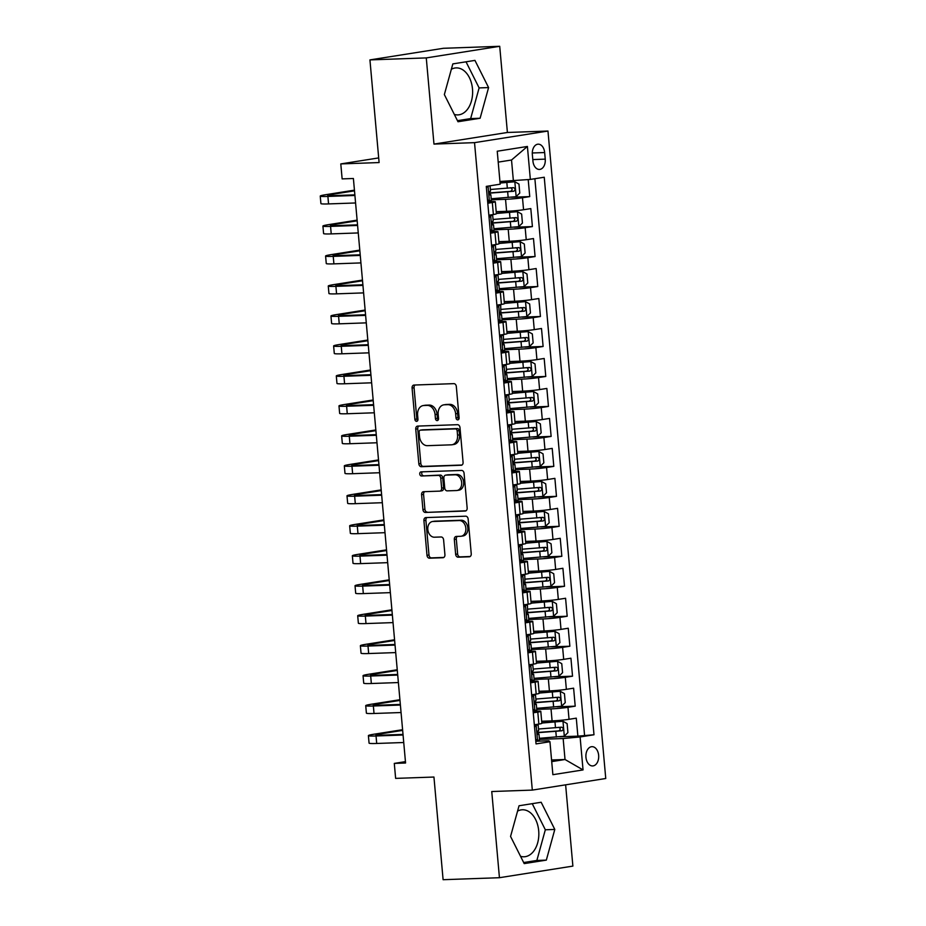 <?xml version="1.0" encoding="UTF-8"?>
<svg xmlns="http://www.w3.org/2000/svg" width="926" height="926" viewBox="0 0 926 926"><rect width="100%" height="100%" fill="white"/><g stroke="black" fill="none" stroke-linecap="round" stroke-linejoin="round"><path stroke-width="1.39" d="M457.745 419.883A2.072 1.539 -99 0 0 459.111 417.765L456.321 386.501A2.963 2.211 -99 0 0 453.844 383.642L414.026 385.042A2.963 2.211 -99 0 0 413.829 385.066A2.963 2.211 -99 0 0 412.082 388.063L414.871 419.328A2.072 1.539 -99 0 0 417.962 419.223L417.603 415.172A9.468 7.061 -99 0 1 423.205 405.565A9.468 7.061 -99 0 1 423.842 405.507L427.164 405.391A9.468 7.061 -99 0 1 435.081 414.559L435.44 418.598A2.072 1.539 -99 0 0 438.53 418.494L438.172 414.443A9.468 7.061 -99 0 1 443.774 404.847A9.468 7.061 -99 0 1 444.411 404.778L447.733 404.662A9.468 7.061 -99 0 1 455.65 413.829L456.009 417.881A2.072 1.539 -99 0 0 457.745 419.883M520.539 856.307A23.52 15.615 88 0 0 524.047 856.782A23.52 15.615 88 0 0 538.7 830.83A23.52 15.615 88 0 0 522.391 809.775A23.52 15.615 88 0 0 517.565 811.118M598.647 755.303A9.642 6.401 88 0 0 591.957 746.669A9.642 6.401 88 0 0 585.95 757.306A9.642 6.401 88 0 0 592.64 765.941A9.642 6.401 88 0 0 598.647 755.303M451.356 69.253A23.52 15.615 -92 0 1 456.182 67.899A23.52 15.615 -92 0 1 472.491 88.954A23.52 15.615 -92 0 1 457.838 114.905A23.52 15.615 -92 0 1 454.33 114.43M455.65 554.315A2.963 2.211 -99 0 0 458.127 557.186L469.297 556.792A2.963 2.211 -99 0 0 469.494 556.769A2.963 2.211 -99 0 0 471.241 553.771L468.151 519.058A2.963 2.211 -99 0 0 465.674 516.187L425.856 517.588A2.963 2.211 -99 0 0 425.659 517.611A2.963 2.211 -99 0 0 423.911 520.609L427.002 555.334A2.963 2.211 -99 0 0 429.479 558.193L442.975 557.718A2.963 2.211 -99 0 0 443.172 557.695A2.963 2.211 -99 0 0 444.92 554.697L443.6 539.846A2.963 2.211 -99 0 0 441.123 536.976L434.433 537.207A7.917 5.903 -99 0 1 427.847 529.904A7.917 5.903 -99 0 1 432.488 521.523A7.917 5.903 -99 0 1 433.021 521.477L459.238 520.551A7.917 5.903 -99 0 1 465.813 527.855A7.917 5.903 -99 0 1 461.171 536.235A7.917 5.903 -99 0 1 460.639 536.293L456.275 536.443A2.963 2.211 -99 0 0 456.078 536.467A2.963 2.211 -99 0 0 454.319 539.464L455.65 554.315L457.629 554.003A2.963 2.211 -99 0 0 460.106 556.873L470.153 556.514M426.273 57.91L433.97 144.086L507.402 132.476L499.716 46.3L426.273 57.91L369.937 59.901L379.104 162.559L340.791 163.914L342.134 178.892L353.396 178.498L405.565 763.001L394.291 763.406L395.634 778.384L433.947 777.041L443.103 879.7L499.438 877.709L572.881 866.099L565.624 784.843M433.97 144.086L474.529 142.65L532.311 790.098L491.752 791.533L499.438 877.709M461.125 465.292A2.963 2.211 -99 0 0 461.333 465.269A2.963 2.211 -99 0 0 463.081 462.271L459.979 427.546A2.963 2.211 -99 0 0 457.502 424.687L417.684 426.087A2.963 2.211 -99 0 0 417.487 426.11A2.963 2.211 -99 0 0 415.739 429.108L418.841 463.833A2.963 2.211 -99 0 0 421.318 466.692L461.518 465.222M464.065 473.302L467.155 508.015A2.963 2.211 -99 0 1 465.408 511.025A2.963 2.211 -99 0 1 465.211 511.036L425.393 512.448A2.963 2.211 -99 0 1 422.927 509.578L421.596 494.727A2.963 2.211 -99 0 1 423.344 491.718A2.963 2.211 -99 0 1 423.541 491.706L439.688 491.127A2.963 2.211 -99 0 0 439.896 491.116A2.963 2.211 -99 0 0 441.644 488.106L440.764 478.256A2.963 2.211 -99 0 0 438.287 475.397L421.48 475.987A2.072 1.539 -99 0 1 421.11 471.866L461.588 470.431A2.963 2.211 -99 0 1 464.065 473.302M369.937 59.901L443.38 48.291L499.716 46.3M559.663 736.783L577.882 736.147L576.285 718.159L569.039 719.305L567.962 707.314A12.061 0.729 174.9 0 1 551.016 708.888L536.779 709.385M556.989 706.816L575.208 706.168L573.611 688.18L566.365 689.326L565.288 677.334A12.061 0.729 174.9 0 1 548.342 678.908L534.105 679.418M554.315 676.837L572.534 676.188L570.925 658.212L563.691 659.358L562.614 647.367A12.061 0.729 174.9 0 1 545.657 648.941L531.42 649.439M551.641 646.857L569.86 646.221L568.251 628.233L561.006 629.379L559.941 617.387A12.061 0.729 174.9 0 1 542.983 618.962L528.746 619.459M548.968 616.89L567.187 616.241L565.578 598.265L558.332 599.4L557.267 587.42A12.061 0.729 174.9 0 1 540.309 588.982L526.072 589.492M546.282 586.91L564.513 586.274L562.904 568.286L555.658 569.432L554.593 557.44A12.061 0.729 174.9 0 1 537.636 559.015L523.398 559.512M543.608 556.943L561.839 556.294L560.23 538.307L552.984 539.453L551.919 527.461A12.061 0.729 174.9 0 1 534.962 529.035L520.725 529.545M540.934 526.963L559.165 526.315L557.556 508.339L550.31 509.485L549.234 497.493A12.061 0.729 174.9 0 1 532.288 499.068L518.051 499.565M538.261 496.984L556.48 496.348L554.882 478.36L547.636 479.506L546.56 467.514A12.061 0.729 174.9 0 1 529.614 469.088L515.377 469.598M535.587 467.017L553.806 466.368L552.209 448.392L544.963 449.527L543.886 437.547A12.061 0.729 174.9 0 1 526.94 439.121L512.703 439.618M532.913 437.037L551.132 436.401L549.523 418.413L542.289 419.559L541.212 407.567A12.061 0.729 174.9 0 1 524.255 409.142L510.029 409.639M530.239 407.07L548.458 406.421L546.849 388.434L539.603 389.58L538.538 377.588A12.061 0.729 174.9 0 1 521.581 379.162L507.344 379.672M527.565 377.09L545.784 376.454L544.175 358.466L536.93 359.612L535.865 347.62A12.061 0.729 174.9 0 1 518.907 349.195L504.67 349.692M524.88 347.111L543.111 346.474L541.502 328.487L534.256 329.633L533.191 317.641A12.061 0.729 174.9 0 1 516.233 319.215L501.996 319.725M522.206 317.143L540.437 316.495L538.828 298.519L531.582 299.654L530.517 287.673A12.061 0.729 174.9 0 1 513.56 289.248L499.322 289.745M519.532 287.164L537.763 286.528L536.154 268.54L528.908 269.686L527.843 257.694A12.061 0.729 174.9 0 1 510.886 259.268L496.649 259.766M516.858 257.196L535.078 256.548L533.48 238.561L526.234 239.707L525.158 227.715A12.061 0.729 174.9 0 1 508.212 229.289L493.975 229.798M514.185 227.217L532.404 226.581L530.806 208.593L523.56 209.739A12.061 0.729 174.9 0 1 506.603 211.313L496.197 211.672M569.039 719.305A12.061 0.729 -5.1 0 1 552.081 720.879L541.675 721.238M566.365 689.326A12.061 0.729 -5.1 0 1 549.407 690.9L539.001 691.271M563.691 659.358A12.061 0.729 -5.1 0 1 546.734 660.933L536.328 661.291M561.006 629.379A12.061 0.729 -5.1 0 1 544.06 630.953L533.654 631.324M558.332 599.4A12.061 0.729 -5.1 0 1 541.386 600.974L530.98 601.344M555.658 569.432A12.061 0.729 -5.1 0 1 538.712 571.006L528.306 571.365M552.984 539.453A12.061 0.729 -5.1 0 1 536.027 541.027L525.632 541.397M550.31 509.485A12.061 0.729 -5.1 0 1 533.353 511.059L522.947 511.418M547.636 479.506A12.061 0.729 -5.1 0 1 530.679 481.08L520.273 481.451M544.963 449.527A12.061 0.729 -5.1 0 1 528.005 451.101L517.599 451.471M542.289 419.559A12.061 0.729 -5.1 0 1 525.331 421.133L514.925 421.492M539.603 389.58A12.061 0.729 -5.1 0 1 522.658 391.154L512.252 391.524M536.93 359.612A12.061 0.729 -5.1 0 1 519.984 361.186L509.578 361.545M534.256 329.633A12.061 0.729 -5.1 0 1 517.31 331.207L506.904 331.577M531.582 299.654A12.061 0.729 -5.1 0 1 514.625 301.228L504.23 301.598M528.908 269.686A12.061 0.729 -5.1 0 1 511.951 271.26L501.556 271.619M526.234 239.707A12.061 0.729 -5.1 0 1 509.277 241.281L498.871 241.651M532.346 154.492L532.936 161.078A9.341 6.204 88 0 0 539.418 169.446A9.341 6.204 88 0 0 545.24 159.133L544.65 152.547A9.341 6.204 88 0 0 538.168 144.178A9.341 6.204 88 0 0 532.346 154.492M474.529 142.65L547.972 131.041L605.754 778.5L532.311 790.098M577.882 736.147L593.994 734.758L544.245 177.236L530.343 179.424L499.936 181.473M593.994 734.758L580.104 736.957L583.044 769.923L552.88 774.692L549.94 741.726L536.038 743.914L486.289 186.392L500.179 184.193L497.239 151.227L527.403 146.458L530.343 179.424M533.133 711.272L536.721 711.145A12.061 0.729 174.9 0 1 540.796 711.33A12.061 0.729 174.9 0 1 537.798 712.082L533.26 712.8M530.448 681.293L534.047 681.166A12.061 0.729 174.9 0 1 538.122 681.351A12.061 0.729 174.9 0 1 535.124 682.103L530.586 682.821M527.774 651.325L531.374 651.198A12.061 0.729 174.9 0 1 535.448 651.383A12.061 0.729 174.9 0 1 532.45 652.135L527.913 652.853M525.1 621.346L528.7 621.219A12.061 0.729 174.9 0 1 532.763 621.404A12.061 0.729 174.9 0 1 529.765 622.156L525.239 622.874M522.426 591.378L526.026 591.251A12.061 0.729 174.9 0 1 530.089 591.425A12.061 0.729 174.9 0 1 527.091 592.189L522.565 592.895M519.752 561.399L523.34 561.272A12.061 0.729 174.9 0 1 527.415 561.457A12.061 0.729 174.9 0 1 524.417 562.209L519.891 562.927M517.078 531.42L520.667 531.293A12.061 0.729 174.9 0 1 524.741 531.478A12.061 0.729 174.9 0 1 521.743 532.23L517.217 532.948M514.405 501.452L517.993 501.325A12.061 0.729 174.9 0 1 522.067 501.51A12.061 0.729 174.9 0 1 519.069 502.262L514.532 502.98M511.731 471.473L515.319 471.346A12.061 0.729 174.9 0 1 519.393 471.531A12.061 0.729 174.9 0 1 516.395 472.283L511.858 473.001M509.045 441.505L512.645 441.378A12.061 0.729 174.9 0 1 516.72 441.552A12.061 0.729 174.9 0 1 513.722 442.315L509.184 443.022M506.372 411.526L509.971 411.399A12.061 0.729 174.9 0 1 514.046 411.584A12.061 0.729 174.9 0 1 511.048 412.336L506.51 413.054M503.698 381.547L507.298 381.419A12.061 0.729 174.9 0 1 511.372 381.605A12.061 0.729 174.9 0 1 508.374 382.357L503.837 383.075M501.024 351.579L504.624 351.452A12.061 0.729 174.9 0 1 508.687 351.637A12.061 0.729 174.9 0 1 505.689 352.389L501.163 353.107M498.35 321.6L501.938 321.472A12.061 0.729 174.9 0 1 506.013 321.658A12.061 0.729 174.9 0 1 503.015 322.41L498.489 323.128M495.676 291.632L499.264 291.505A12.061 0.729 174.9 0 1 503.339 291.678A12.061 0.729 174.9 0 1 500.341 292.442L495.815 293.148M493.002 261.653L496.591 261.526A12.061 0.729 174.9 0 1 500.665 261.711A12.061 0.729 174.9 0 1 497.667 262.463L493.141 263.181M490.329 231.674L493.917 231.546A12.061 0.729 174.9 0 1 497.991 231.731A12.061 0.729 174.9 0 1 494.993 232.484L490.456 233.202M511.511 197.238L529.73 196.601L522.484 197.747A12.061 0.729 174.9 0 1 505.538 199.321L491.301 199.819M487.655 201.706L491.243 201.579A12.061 0.729 174.9 0 1 495.317 201.764A12.061 0.729 174.9 0 1 492.319 202.516L487.782 203.234M495.317 201.764L496.382 213.756A12.061 0.729 174.9 0 1 493.384 214.508L488.859 215.226M534.337 724.792L538.863 724.074A12.061 0.729 -5.1 0 0 541.86 723.322L540.796 711.33M531.663 694.813L536.189 694.095A12.061 0.729 -5.1 0 0 539.187 693.342L538.122 681.351M528.989 664.833L533.515 664.127A12.061 0.729 -5.1 0 0 536.513 663.363L535.448 651.383M526.304 634.866L530.841 634.148A12.061 0.729 -5.1 0 0 533.839 633.396L532.763 621.404M523.63 604.886L528.167 604.169A12.061 0.729 -5.1 0 0 531.165 603.416L530.089 591.425M520.956 574.919L525.493 574.201A12.061 0.729 -5.1 0 0 528.491 573.449L527.415 561.457M518.282 544.939L522.82 544.222A12.061 0.729 -5.1 0 0 525.818 543.469L524.741 531.478M515.608 514.96L520.134 514.254A12.061 0.729 -5.1 0 0 523.132 513.49L522.067 501.51M512.935 484.993L517.46 484.275A12.061 0.729 -5.1 0 0 520.458 483.522L519.393 471.531M510.261 455.013L514.787 454.296A12.061 0.729 -5.1 0 0 517.784 453.543L516.72 441.552M507.587 425.046L512.113 424.328A12.061 0.729 -5.1 0 0 515.111 423.576L514.046 411.584M504.901 395.066L509.439 394.349A12.061 0.729 -5.1 0 0 512.437 393.596L511.372 381.605M502.228 365.099L506.765 364.381A12.061 0.729 -5.1 0 0 509.763 363.617L508.687 351.637M499.554 335.119L504.091 334.402A12.061 0.729 -5.1 0 0 507.089 333.649L506.013 321.658M496.88 305.14L501.417 304.423A12.061 0.729 -5.1 0 0 504.415 303.67L503.339 291.678M494.206 275.172L498.744 274.455A12.061 0.729 -5.1 0 0 501.742 273.702L500.665 261.711M491.532 245.193L496.058 244.476A12.061 0.729 -5.1 0 0 499.056 243.723L497.991 231.731M532.404 226.581L525.158 227.715M535.078 256.548L527.843 257.694M537.763 286.528L530.517 287.673M540.437 316.495L533.191 317.641M543.111 346.474L535.865 347.62M545.784 376.454L538.538 377.588M548.458 406.421L541.212 407.567M551.132 436.401L543.886 437.547M553.806 466.368L546.56 467.514M556.48 496.348L549.234 497.493M559.165 526.315L551.919 527.461M561.839 556.294L554.593 557.44M564.513 586.274L557.267 587.42M567.187 616.241L559.941 617.387M569.86 646.221L562.614 647.367M572.534 676.188L565.288 677.334M575.208 706.168L567.962 707.314M584.538 735.094L534.881 178.706M529.73 196.601L528.214 179.621M551.56 759.98L565.022 759.505L563.147 738.531L539.453 739.365M513.398 180.998L511.522 160.013L498.211 162.119M507.402 132.476L547.972 131.041M405.438 761.635L394.291 763.406M378.688 157.918L340.791 163.914M551.711 761.612L565.022 759.505L583.044 769.923M535.807 741.251L548.863 740.788L549.94 741.726M563.147 738.531L580.104 736.957M511.522 160.013L527.403 146.458M444.353 94.568L458 121.746L480.108 118.25L488.592 87.576L474.945 60.398L452.837 63.894L444.353 94.568M546.328 860.115L554.801 829.441L541.166 802.263L519.046 805.759L510.562 836.433L524.209 863.611L546.328 860.115L536.86 860.451L545.333 829.777L532.242 803.675M457.456 120.669L470.651 118.586L479.124 87.912L466.021 61.81M479.124 87.912L488.592 87.576M470.651 118.586L480.108 118.25M523.665 862.534L536.86 860.451M545.333 829.777L554.801 829.441M458.798 419.223A2.072 1.539 -99 0 1 458 417.568L457.629 413.517A9.468 7.061 -99 0 0 449.712 404.349L447.733 404.662M443.774 404.847L445.753 404.535A9.468 7.061 -99 0 1 446.401 404.465L449.712 404.349M423.205 405.565L425.184 405.252A9.468 7.061 -99 0 1 425.821 405.194L429.143 405.079A9.468 7.061 -99 0 1 437.06 414.246L437.419 418.286A2.072 1.539 -99 0 0 438.23 419.941M415.149 385.008A2.963 2.211 -99 0 0 414.061 387.751L416.85 419.015A2.072 1.539 -99 0 0 417.649 420.67M418.818 426.053A2.963 2.211 -99 0 0 417.73 428.796L420.821 463.521A2.963 2.211 -99 0 0 423.298 466.38L461.981 465.014M457.166 430.891A2.072 1.539 -99 0 0 455.442 428.888L420.485 430.127A2.072 1.539 -99 0 0 419.131 432.234L419.501 436.505A9.468 7.061 -99 0 0 427.43 445.672L451.309 444.827A9.468 7.061 -99 0 0 451.957 444.769A9.468 7.061 -99 0 0 457.548 435.162L457.166 430.891L459.157 430.578A2.072 1.539 -99 0 0 457.421 428.576L455.442 428.888M422.198 429.849A2.072 1.539 -99 0 1 422.476 429.814L457.421 428.576M451.957 444.769L453.937 444.457A9.468 7.061 -99 0 0 459.539 434.85L457.548 435.162M459.157 430.578L459.539 434.85M466.067 510.77L425.393 512.448M424.675 491.66A2.963 2.211 -99 0 0 423.576 494.403L424.907 509.265A2.963 2.211 -99 0 0 427.384 512.136M440.081 491.069L441.679 490.815A2.963 2.211 -99 0 0 441.876 490.803A2.963 2.211 -99 0 0 443.623 487.794L442.744 477.943A2.963 2.211 -99 0 0 440.267 475.073L421.48 475.987M422.383 471.82A2.072 1.539 -99 0 0 423.46 475.675M456.449 490.537A7.917 5.903 -99 0 0 456.981 490.491A7.917 5.903 -99 0 0 461.623 482.11A7.917 5.903 -99 0 0 455.048 474.795L445.811 475.131A2.963 2.211 -99 0 0 445.614 475.142A2.963 2.211 -99 0 0 443.855 478.152L444.735 488.002A2.963 2.211 -99 0 0 447.212 490.861L456.449 490.537M456.981 490.491L458.96 490.178A7.917 5.903 -99 0 0 463.613 481.786A7.917 5.903 -99 0 0 457.027 474.482L455.048 474.795M447.397 474.876A2.963 2.211 -99 0 1 447.594 474.83A2.963 2.211 -99 0 1 447.79 474.806L457.027 474.482M457.398 536.397A2.963 2.211 -99 0 0 456.31 539.152L457.629 554.003M461.171 536.235L463.162 535.923A7.917 5.903 -99 0 0 467.804 527.542A7.917 5.903 -99 0 0 461.217 520.238L459.238 520.551M432.488 521.523L434.479 521.211A7.917 5.903 -99 0 1 435.012 521.164L461.217 520.238M426.979 517.553A2.963 2.211 -99 0 0 425.891 520.296L428.993 555.021A2.963 2.211 -99 0 0 431.47 557.88L443.832 557.44M491.208 198.766L516.06 196.694L519.764 193.059L518.965 184.066L514.833 181.762L500.075 183.035M514.717 181.704L500.052 182.792M510.226 187.758C512.61 188.684 512.726 189.888 510.539 191.358L489.46 192.921A19.145 1.157 174.9 0 1 489.067 192.944M489.067 193.198L513.78 191.242C515.574 189.784 515.469 188.591 513.467 187.642L490.375 189.483M487.481 199.784L489.46 200.896L491.347 200.41L490.838 194.715L489.472 194.541M489.46 200.896L487.585 200.954M487.886 186.138L486.393 187.608M354.438 190.154L325.871 194.668A22.606 1.366 -5.1 0 0 320.246 196.081A22.606 1.366 -5.1 0 0 327.885 196.428L354.913 195.467M320.246 196.081L320.917 203.581A22.606 1.366 -5.1 0 0 328.556 203.917L355.584 202.968M490.051 185.802L490.525 191.115L489.842 191.369L490.167 194.969L490.838 194.715M354.855 194.865L332.839 195.641A15.071 0.914 174.9 0 1 327.758 195.409A15.071 0.914 174.9 0 1 331.496 194.472L354.496 190.837M493.882 228.745L518.734 226.662L522.438 223.039L521.639 214.045L517.403 211.672L496.359 213.478M517.403 211.672L496.336 213.235M512.9 217.726C515.296 218.663 515.4 219.856 513.212 221.326L492.134 222.888A19.145 1.157 174.9 0 1 491.741 222.923M491.741 223.166L516.465 221.21C518.247 219.763 518.143 218.559 516.141 217.61L493.049 219.45M496.556 258.713L521.407 256.641L525.111 253.018L524.313 244.024L520.076 241.651L499.033 243.457M520.076 241.651L499.01 243.214M515.574 247.705C517.97 248.631 518.074 249.835 515.898 251.305L494.808 252.867A19.145 1.157 174.9 0 1 494.415 252.891M494.415 253.145L519.139 251.189C520.921 249.731 520.817 248.538 518.815 247.589L495.723 249.43M499.23 288.692L524.081 286.609L527.785 282.986L526.987 273.992L522.75 271.619L501.707 273.425M522.75 271.619L501.695 273.182M518.247 277.684C520.644 278.61 520.748 279.814 518.572 281.272L497.482 282.847A19.145 1.157 174.9 0 1 497.088 282.87M497.088 283.113L521.813 281.157C523.607 279.71 523.491 278.506 521.488 277.569L498.396 279.397M501.904 318.671L526.755 316.588L530.459 312.965L529.66 303.971L525.424 301.598L504.392 303.404M525.424 301.598L504.369 303.161M520.921 307.652C523.317 308.59 523.421 309.782 521.245 311.252L500.156 312.814A19.145 1.157 174.9 0 1 499.762 312.849M499.762 313.092L524.486 311.136C526.281 309.689 526.165 308.485 524.162 307.536L501.07 309.377M490.155 229.752L492.134 230.863L494.021 230.377L493.512 224.682L492.146 224.509M492.134 230.863L490.259 230.933M488.916 215.943L492.69 215.399L489.553 215.11M490.803 215.874L489.067 217.575M357.112 220.133L328.545 224.648A22.606 1.366 -5.1 0 0 322.919 226.06A22.606 1.366 -5.1 0 0 330.559 226.395L357.586 225.446M322.919 226.06L323.591 233.549A22.606 1.366 -5.1 0 0 331.23 233.896L358.258 232.935M492.69 215.399L493.199 221.094L492.516 221.349L492.84 224.949L493.512 224.682M357.529 224.844L335.525 225.62A15.071 0.914 174.9 0 1 330.432 225.388A15.071 0.914 174.9 0 1 334.182 224.451L357.17 220.816M492.829 259.731L494.808 260.843L496.695 260.356L496.197 254.662L494.82 254.488M494.808 260.843L492.933 260.912M491.59 245.922L495.364 245.367L492.227 245.089M493.477 245.853L491.741 247.555M359.786 250.101L331.219 254.615A22.606 1.366 -5.1 0 0 325.593 256.027A22.606 1.366 -5.1 0 0 333.233 256.375L360.26 255.426M325.593 256.027L326.265 263.528A22.606 1.366 -5.1 0 0 333.904 263.864L360.932 262.915M495.364 245.367L495.873 251.062L495.19 251.328L495.514 254.916L496.197 254.662M360.202 254.812L338.198 255.588A15.071 0.914 174.9 0 1 333.105 255.368A15.071 0.914 174.9 0 1 336.856 254.418L359.844 250.784M495.503 289.711L497.493 290.81L499.38 290.336L498.871 284.641L497.493 284.456M497.493 290.81L495.607 290.88M494.276 275.89L498.038 275.346L494.912 275.057M496.151 275.832L494.415 277.522M362.46 280.08L333.892 284.595A22.606 1.366 -5.1 0 0 328.267 286.007A22.606 1.366 -5.1 0 0 335.906 286.354L362.934 285.393M328.267 286.007L328.938 293.496A22.606 1.366 -5.1 0 0 336.578 293.843L363.605 292.894M498.038 275.346L498.547 281.041L497.864 281.296L498.188 284.895L498.871 284.641M362.888 284.791L340.872 285.567A15.071 0.914 174.9 0 1 335.779 285.335A15.071 0.914 174.9 0 1 339.529 284.398L362.517 280.763M498.176 319.678L500.167 320.79L502.054 320.303L501.545 314.608L500.167 314.435M500.167 320.79L498.281 320.859M496.949 305.869L500.711 305.314L497.586 305.036M498.825 305.8L497.088 307.501M365.133 310.048L336.566 314.574A22.606 1.366 -5.1 0 0 330.952 315.986A22.606 1.366 -5.1 0 0 338.58 316.322L365.608 315.372M330.952 315.986L331.612 323.475A22.606 1.366 -5.1 0 0 339.252 323.822L366.279 322.861M500.711 305.314L500.862 314.875L501.545 314.608M365.562 314.759L343.546 315.546A15.071 0.914 174.9 0 1 338.453 315.315A15.071 0.914 174.9 0 1 342.203 314.365L365.203 310.731M504.577 348.639L529.44 346.555L533.144 342.933L532.334 333.939L528.098 331.577L507.066 333.372M528.098 331.577L507.043 333.129M523.595 337.631C525.991 338.557 526.095 339.761 523.919 341.231L502.841 342.794A19.145 1.157 174.9 0 1 502.448 342.817M502.436 343.071L527.16 341.115C528.954 339.657 528.85 338.465 526.836 337.515L503.756 339.356M500.85 349.658L502.841 350.769L504.728 350.283L504.219 344.588L502.841 344.414M502.841 350.769L500.954 350.827M499.623 335.849L503.385 335.293L500.26 335.004M501.498 335.779L499.762 337.481M367.807 340.027L339.24 344.541A22.606 1.366 -5.1 0 0 333.626 345.954A22.606 1.366 -5.1 0 0 341.254 346.301L368.282 345.34M333.626 345.954L334.286 353.454A22.606 1.366 -5.1 0 0 341.925 353.79L368.953 352.841M503.385 335.293L503.536 344.842L504.219 344.588M368.235 344.738L346.22 345.514A15.071 0.914 174.9 0 1 341.127 345.282A15.071 0.914 174.9 0 1 344.877 344.345L367.877 340.71M507.251 378.618L532.114 376.535L535.818 372.912L535.008 363.918L530.772 361.545L509.74 363.351M530.772 361.545L509.717 363.108M526.269 367.599C528.665 368.536 528.769 369.729 526.593 371.199L505.515 372.761A19.145 1.157 174.9 0 1 505.121 372.796M505.121 373.039L529.834 371.083C531.628 369.636 531.524 368.432 529.51 367.483L506.429 369.324M503.524 379.625L505.515 380.736L507.402 380.25L506.892 374.555L505.527 374.382M505.515 380.736L503.64 380.806M502.297 365.816L506.059 365.272L502.934 364.983M504.172 365.747L502.448 367.448M370.493 370.006L341.914 374.521A22.606 1.366 -5.1 0 0 336.3 375.933A22.606 1.366 -5.1 0 0 343.928 376.269L370.967 375.319M336.3 375.933L336.971 383.422A22.606 1.366 -5.1 0 0 344.599 383.769L371.627 382.808M506.059 365.272L506.568 370.967L505.897 371.222L506.221 374.822L506.892 374.555M370.909 374.717L348.894 375.493A15.071 0.914 174.9 0 1 343.801 375.261A15.071 0.914 174.9 0 1 347.551 374.324L370.55 370.689M509.925 408.586L534.788 406.514L538.492 402.891L537.682 393.897L533.445 391.524L512.414 393.33M533.445 391.524L512.391 393.087M528.943 397.578C531.339 398.504 531.455 399.708 529.267 401.178L508.189 402.741A19.145 1.157 174.9 0 1 507.795 402.764M507.795 403.018L532.508 401.062C534.302 399.604 534.198 398.411 532.195 397.462L509.103 399.303M506.209 409.605L508.189 410.716L510.076 410.23L509.566 404.535L508.2 404.361M508.189 410.716L506.314 410.785M504.971 395.796L508.744 395.24L505.608 394.962M506.846 395.726L505.121 397.428M373.166 399.974L344.599 404.488A22.606 1.366 -5.1 0 0 338.974 405.901A22.606 1.366 -5.1 0 0 346.613 406.248L373.641 405.299M338.974 405.901L339.645 413.401A22.606 1.366 -5.1 0 0 347.273 413.737L374.301 412.788M508.744 395.24L509.242 400.935L508.571 401.201L508.895 404.789L509.566 404.535M373.583 404.685L351.567 405.461A15.071 0.914 174.9 0 1 346.474 405.241A15.071 0.914 174.9 0 1 350.225 404.292L373.224 400.657M512.61 438.565L537.462 436.482L541.166 432.859L540.367 423.865L536.119 421.492L515.087 423.298M536.119 421.492L515.064 423.055M531.628 427.557C534.013 428.483 534.128 429.687 531.941 431.146L510.863 432.72A19.145 1.157 174.9 0 1 510.469 432.743M510.469 432.986L535.182 431.03C536.976 429.583 536.872 428.379 534.869 427.442L511.777 429.27M508.883 439.584L510.863 440.683L512.749 440.209L512.24 434.514L510.874 434.329M510.863 440.683L508.987 440.753M507.645 425.763L511.418 425.219L508.281 424.93M509.531 425.705L507.795 427.395M375.84 429.953L347.273 434.468A22.606 1.366 -5.1 0 0 341.648 435.88A22.606 1.366 -5.1 0 0 349.287 436.227L376.315 435.266M341.648 435.88L342.319 443.369A22.606 1.366 -5.1 0 0 349.947 443.716L376.986 442.767M511.418 425.219L511.928 430.914L511.245 431.169L511.569 434.769L512.24 434.514M376.257 434.664L354.241 435.44A15.071 0.914 174.9 0 1 349.16 435.208A15.071 0.914 174.9 0 1 352.899 434.271L375.898 430.636M515.284 468.544L540.136 466.461L543.84 462.838L543.041 453.844L538.793 451.471L517.761 453.277M538.793 451.471L517.738 453.034M534.302 457.525C536.698 458.463 536.802 459.655 534.615 461.125L513.536 462.687A19.145 1.157 174.9 0 1 513.143 462.722M513.143 462.965L537.867 461.009C539.65 459.562 539.545 458.358 537.543 457.409L514.451 459.25M511.557 469.551L513.536 470.663L515.423 470.176L514.914 464.482L513.548 464.308M513.536 470.663L511.661 470.732M510.319 455.742L514.092 455.187L510.955 454.909M512.205 455.673L510.469 457.375M378.514 459.921L349.947 464.447A22.606 1.366 -5.1 0 0 344.322 465.859A22.606 1.366 -5.1 0 0 351.961 466.195L378.989 465.246M344.322 465.859L344.993 473.348A22.606 1.366 -5.1 0 0 352.632 473.695L379.66 472.735M514.092 455.187L514.601 460.882L513.918 461.148L514.243 464.748L514.914 464.482M378.931 464.632L356.915 465.419A15.071 0.914 174.9 0 1 351.834 465.188A15.071 0.914 174.9 0 1 355.572 464.239L378.572 460.604M517.958 498.512L542.81 496.429L546.514 492.806L545.715 483.812L541.479 481.451L520.435 483.245M541.479 481.451L520.412 483.002M536.976 487.504C539.372 488.43 539.476 489.634 537.3 491.104L516.21 492.667A19.145 1.157 174.9 0 1 515.817 492.69M515.817 492.945L540.541 490.988C542.323 489.53 542.219 488.338 540.217 487.389L517.125 489.217M514.231 499.531L516.21 500.642L518.097 500.156L517.599 494.461L516.222 494.287M516.21 500.642L514.335 500.7M512.992 485.722L516.766 485.166L513.629 484.877M514.879 485.652L513.143 487.354M381.188 489.9L352.621 494.415A22.606 1.366 -5.1 0 0 346.995 495.827A22.606 1.366 -5.1 0 0 354.635 496.174L381.662 495.213M346.995 495.827L347.667 503.327A22.606 1.366 -5.1 0 0 355.306 503.663L382.334 502.714M516.766 485.166L517.275 490.861L516.592 491.116L516.916 494.715L517.599 494.461M381.605 494.611L359.601 495.387A15.071 0.914 174.9 0 1 354.508 495.155A15.071 0.914 174.9 0 1 358.258 494.218L381.246 490.583M520.632 528.491L545.483 526.408L549.187 522.785L548.389 513.791L544.152 511.418L523.109 513.224M544.152 511.418L523.086 512.981M539.65 517.472C542.046 518.41 542.15 519.602 539.974 521.072L518.884 522.634A19.145 1.157 174.9 0 1 518.491 522.669M518.491 522.912L543.215 520.956C545.009 519.509 544.893 518.305 542.891 517.356L519.799 519.197M516.905 529.498L518.884 530.61L520.782 530.123L520.273 524.429L518.896 524.255M518.884 530.61L517.009 530.679M515.678 515.689L519.44 515.145L516.314 514.856M517.553 515.62L515.817 517.321M383.862 519.88L355.295 524.394A22.606 1.366 -5.1 0 0 349.669 525.806A22.606 1.366 -5.1 0 0 357.309 526.142L384.336 525.192M349.669 525.806L350.341 533.295A22.606 1.366 -5.1 0 0 357.98 533.642L385.008 532.682M519.44 515.145L519.949 520.84L519.266 521.095L519.59 524.695L520.273 524.429M384.278 524.591L362.274 525.366A15.071 0.914 174.9 0 1 357.181 525.135A15.071 0.914 174.9 0 1 360.932 524.197L383.92 520.562M523.306 558.459L548.157 556.387L551.861 552.753L551.063 543.77L546.826 541.397L525.783 543.203M546.826 541.397L525.771 542.949M542.323 547.451C544.72 548.377 544.824 549.581 542.648 551.051L521.558 552.614A19.145 1.157 174.9 0 1 521.164 552.637M521.164 552.891L545.889 550.935C547.683 549.477 547.567 548.285 545.564 547.335L522.472 549.176M519.579 559.478L521.57 560.589L523.456 560.103L522.947 554.408L521.57 554.234M521.57 560.589L519.683 560.658M518.352 545.669L522.114 545.113L518.988 544.835M520.227 545.599L518.491 547.301M386.536 549.847L357.968 554.361A22.606 1.366 -5.1 0 0 352.343 555.774A22.606 1.366 -5.1 0 0 359.983 556.121L387.01 555.172M352.343 555.774L353.014 563.274A22.606 1.366 -5.1 0 0 360.654 563.61L387.681 562.661M522.114 545.113L522.264 554.662L522.947 554.408M386.964 554.558L364.948 555.334A15.071 0.914 174.9 0 1 359.855 555.114A15.071 0.914 174.9 0 1 363.605 554.165L386.605 550.53M525.98 588.438L550.831 586.355L554.535 582.732L553.736 573.738L549.5 571.365L528.468 573.171M549.5 571.365L528.445 572.928M544.997 577.43C547.393 578.356 547.497 579.56 545.321 581.019L524.232 582.593A19.145 1.157 174.9 0 1 523.838 582.616M523.838 582.859L548.562 580.903C550.357 579.456 550.252 578.252 548.238 577.315L525.146 579.144M528.653 618.418L553.516 616.334L557.221 612.711L556.41 603.717L552.174 601.344L531.142 603.15M552.174 601.344L531.119 602.907M547.671 607.398C550.067 608.336 550.171 609.528 547.995 610.998L526.917 612.561A19.145 1.157 174.9 0 1 526.524 612.595M526.512 612.838L551.236 610.882C553.03 609.435 552.926 608.232 550.912 607.282L527.832 609.123M531.327 648.385L556.19 646.302L559.894 642.679L559.084 633.685L554.848 631.324L533.816 633.118M554.848 631.324L533.793 632.875M550.345 637.377C552.741 638.303 552.845 639.507 550.669 640.966L529.591 642.54A19.145 1.157 174.9 0 1 529.197 642.563M529.197 642.806L553.91 640.861C555.704 639.403 555.6 638.211 553.586 637.262L530.505 639.09M534.001 678.364L558.864 676.281L562.568 672.658L561.758 663.664L557.521 661.291L536.49 663.097M557.521 661.291L536.467 662.854M553.019 667.345C555.415 668.283 555.531 669.475 553.343 670.945L532.265 672.507A19.145 1.157 174.9 0 1 531.871 672.542M531.871 672.785L556.584 670.829C558.378 669.382 558.274 668.178 556.271 667.229L533.179 669.07M536.686 708.332L561.538 706.26L565.242 702.626L564.443 693.643L560.195 691.271L539.163 693.076M560.195 691.271L539.14 692.822M555.704 697.324C558.089 698.25 558.204 699.454 556.017 700.924L534.939 702.487A19.145 1.157 174.9 0 1 534.545 702.51M534.545 702.765L559.258 700.808C561.052 699.35 560.948 698.158 558.945 697.209L535.853 699.049M539.36 738.311L564.212 736.228L567.916 732.605L567.117 723.611L562.881 721.238L541.837 723.044M562.881 721.238L541.814 722.801M558.378 727.304C560.774 728.23 560.878 729.433 558.691 730.892L537.612 732.466A19.145 1.157 174.9 0 1 537.219 732.489M537.219 732.732L561.943 730.776C563.726 729.329 563.621 728.125 561.619 727.188L538.527 729.017M522.252 589.445L524.243 590.557L526.13 590.082L525.621 584.387L524.243 584.202M524.243 590.557L522.357 590.626M521.025 575.636L524.787 575.092L521.662 574.803M522.901 575.578L521.164 577.268M389.209 579.826L360.642 584.341A22.606 1.366 -5.1 0 0 355.028 585.753A22.606 1.366 -5.1 0 0 362.656 586.1L389.684 585.139M355.028 585.753L355.688 593.242A22.606 1.366 -5.1 0 0 363.328 593.589L390.355 592.64M524.787 575.092L524.938 584.642L525.621 584.387M389.638 584.538L367.622 585.313A15.071 0.914 174.9 0 1 362.529 585.082A15.071 0.914 174.9 0 1 366.279 584.144L389.279 580.509M524.926 619.425L526.917 620.536L528.804 620.05L528.295 614.355L526.929 614.181M526.917 620.536L525.03 620.605M523.699 605.616L527.461 605.06L524.336 604.782M525.574 605.546L523.838 607.248M391.895 609.794L363.316 614.32A22.606 1.366 -5.1 0 0 357.702 615.732A22.606 1.366 -5.1 0 0 365.33 616.068L392.369 615.119M357.702 615.732L358.362 623.221A22.606 1.366 -5.1 0 0 366.001 623.568L393.029 622.608M527.461 605.06L527.612 614.621L528.295 614.355M392.311 614.505L370.296 615.281A15.071 0.914 174.9 0 1 365.203 615.061A15.071 0.914 174.9 0 1 368.953 614.112L391.953 610.477M527.6 649.404L529.591 650.515L531.478 650.029L530.968 644.334L529.603 644.16M529.591 650.515L527.716 650.573M526.373 635.595L530.135 635.039L527.01 634.75M528.248 635.525L526.524 637.227M394.569 639.773L365.99 644.288A22.606 1.366 -5.1 0 0 360.376 645.7A22.606 1.366 -5.1 0 0 368.004 646.047L395.043 645.086M360.376 645.7L361.047 653.2A22.606 1.366 -5.1 0 0 368.675 653.536L395.703 652.587M530.135 635.039L530.644 640.734L529.973 640.989L530.297 644.589L530.968 644.334M394.985 644.484L372.97 645.26A15.071 0.914 174.9 0 1 367.877 645.028A15.071 0.914 174.9 0 1 371.627 644.091L394.626 640.456M530.285 679.371L532.265 680.483L534.152 679.997L533.642 674.302L532.276 674.128M532.265 680.483L530.39 680.552M529.047 665.562L532.82 665.018L529.684 664.729M530.922 665.493L529.197 667.195M397.242 669.753L368.675 674.267A22.606 1.366 -5.1 0 0 363.05 675.679A22.606 1.366 -5.1 0 0 370.689 676.015L397.717 675.066M363.05 675.679L363.721 683.168A22.606 1.366 -5.1 0 0 371.349 683.515L398.388 682.555M532.82 665.018L533.318 670.713L532.647 670.968L532.971 674.568L533.642 674.302M397.659 674.464L375.643 675.239A15.071 0.914 174.9 0 1 370.562 675.008A15.071 0.914 174.9 0 1 374.301 674.07L397.3 670.436M532.959 709.351L534.939 710.462L536.825 709.976L536.316 704.281L534.95 704.107M534.939 710.462L533.063 710.531M531.721 695.542L535.494 694.986L532.357 694.697M533.607 695.472L531.871 697.174M399.916 699.72L371.349 704.235A22.606 1.366 -5.1 0 0 365.724 705.647A22.606 1.366 -5.1 0 0 373.363 705.994L400.391 705.045M365.724 705.647L366.395 713.147A22.606 1.366 -5.1 0 0 374.023 713.483L401.062 712.534M535.494 694.986L536.004 700.681L535.321 700.947L535.645 704.536L536.316 704.281M400.333 704.431L378.317 705.207A15.071 0.914 174.9 0 1 373.236 704.987A15.071 0.914 174.9 0 1 376.975 704.038L399.974 700.403M535.633 739.318L537.612 740.43L539.499 739.955L538.99 734.26L537.624 734.075M537.612 740.43L535.737 740.499M534.395 725.509L538.168 724.965L535.031 724.676M536.281 725.452L534.545 727.142M402.59 729.7L374.023 734.214A22.606 1.366 -5.1 0 0 368.398 735.626A22.606 1.366 -5.1 0 0 376.037 735.973L403.065 735.012M368.398 735.626L369.069 743.115A22.606 1.366 -5.1 0 0 376.708 743.462L403.736 742.513M538.168 724.965L538.677 730.66L537.994 730.915L538.319 734.515L538.99 734.26M403.007 734.411L381.003 735.186A15.071 0.914 174.9 0 1 375.91 734.955A15.071 0.914 174.9 0 1 379.66 734.017L402.648 730.382M552.081 720.879L551.016 708.888M549.407 690.9L548.342 678.908M546.734 660.933L545.657 648.941M544.06 630.953L542.983 618.962M541.386 600.974L540.309 588.982M538.712 571.006L537.636 559.015M536.027 541.027L534.962 529.035M533.353 511.059L532.288 499.068M530.679 481.08L529.614 469.088M528.005 451.101L526.94 439.121M525.331 421.133L524.255 409.142M522.658 391.154L521.581 379.162M519.984 361.186L518.907 349.195M517.31 331.207L516.233 319.215M514.625 301.228L513.56 289.248M511.951 271.26L510.886 259.268M509.277 241.281L508.212 229.289M506.603 211.313L505.538 199.321M493.384 214.508L492.319 202.516M538.863 724.074L537.798 712.082M536.189 694.095L535.124 682.103M533.515 664.127L532.45 652.135M530.841 634.148L529.765 622.156M528.167 604.169L527.091 592.189M525.493 574.201L524.417 562.209M522.82 544.222L521.743 532.23M520.134 514.254L519.069 502.262M517.46 484.275L516.395 472.283M514.787 454.296L513.722 442.315M512.113 424.328L511.048 412.336M509.439 394.349L508.374 382.357M506.765 364.381L505.689 352.389M504.091 334.402L503.015 322.41M501.417 304.423L500.341 292.442M498.744 274.455L497.667 262.463M496.058 244.476L494.993 232.484M523.56 209.739L522.484 197.747M532.3 152.975L544.65 152.547M532.797 159.573L545.24 159.133M457.629 413.517L455.65 413.829M446.401 404.465L444.411 404.778M437.419 418.286L435.44 418.598M437.06 414.246L435.081 414.559M429.143 405.079L427.164 405.391M425.821 405.194L423.842 405.507M416.85 419.015L414.871 419.328M414.061 387.751L412.082 388.063M458 417.568L456.009 417.881M423.298 466.38L421.318 466.692M420.821 463.521L418.841 463.833M417.73 428.796L415.739 429.108M422.476 429.814L420.485 430.127M424.907 509.265L422.927 509.578M423.576 494.403L421.596 494.727M443.623 487.794L441.644 488.106M442.744 477.943L440.764 478.256M440.267 475.073L438.287 475.397M447.79 474.806L445.811 475.131M456.31 539.152L454.319 539.464M435.012 521.164L433.021 521.477M431.47 557.88L429.479 558.193M428.993 555.021L427.002 555.334M425.891 520.296L423.911 520.609M460.106 556.873L458.127 557.186M516.152 196.601L514.833 181.762M507.344 188.244L506.835 182.549M508.166 197.527L507.668 191.832M510.539 191.358L513.78 191.242M488.048 186.114L489.356 200.838M327.885 196.428L328.556 203.917M331.496 194.472L331.612 195.675M518.826 226.569L517.507 211.73M510.018 218.212L509.508 212.517M510.851 227.507L510.342 221.812M513.212 221.326L516.465 221.21M521.5 256.548L520.18 241.709M512.691 248.191L512.182 242.496M513.525 257.486L513.016 251.791M515.898 251.305L519.139 251.189M524.174 286.516L522.854 271.688M515.365 278.159L514.856 272.464M516.199 287.454L515.689 281.759M518.572 281.272L521.813 281.157M526.859 316.495L525.528 301.656M518.039 308.138L517.53 302.443M518.873 317.433L518.363 311.738M521.245 311.252L524.486 311.136M490.711 215.966L492.03 230.805M330.559 226.395L331.23 233.896M334.182 224.451L334.286 225.655M493.384 245.946L494.704 260.785M333.233 256.375L333.904 263.864M336.856 254.418L336.96 255.622M496.058 275.913L497.378 290.752M335.906 286.354L336.578 293.843M339.529 284.398L339.634 285.602M498.732 305.893L500.063 320.732M338.58 316.322L339.252 323.822M342.203 314.365L342.307 315.581M529.533 346.474L528.202 331.635M520.713 338.117L520.204 332.422M521.546 347.4L521.037 341.706M523.919 341.231L527.16 341.115M501.406 335.872L502.737 350.711M341.254 346.301L341.925 353.79M344.877 344.345L344.981 345.548M532.207 376.442L530.876 361.603M523.387 368.085L522.889 362.39M524.22 377.38L523.711 371.685M526.593 371.199L529.834 371.083M504.08 365.839L505.411 380.679M343.928 376.269L344.599 383.769M347.551 374.324L347.655 375.528M534.881 406.421L533.55 391.582M526.072 398.064L525.563 392.369M526.894 407.359L526.385 401.652M529.267 401.178L532.508 401.062M506.765 395.819L508.085 410.658M346.613 406.248L347.273 413.737M350.225 404.292L350.341 405.495M537.555 436.389L536.235 421.561M528.746 428.032L528.237 422.337M529.568 437.327L529.059 431.632M531.941 431.146L535.182 431.03M509.439 425.786L510.758 440.626M349.287 436.227L349.947 443.716M352.899 434.271L353.014 435.475M540.228 466.368L538.909 451.529M531.42 458.011L530.911 452.316M532.242 467.306L531.744 461.611M534.615 461.125L537.867 461.009M512.113 455.766L513.432 470.605M351.961 466.195L352.632 473.695M355.572 464.239L355.688 465.454M542.902 496.348L541.583 481.508M534.094 487.99L533.584 482.296M534.927 497.274L534.418 491.579M537.3 491.104L540.541 490.988M514.787 485.745L516.106 500.584M354.635 496.174L355.306 503.663M358.258 494.218L358.362 495.422M545.576 526.315L544.256 511.476M536.767 517.958L536.258 512.263M537.601 527.253L537.092 521.558M539.974 521.072L543.215 520.956M517.46 515.713L518.78 530.552M357.309 526.142L357.98 533.642M360.932 524.197L361.036 525.401M548.25 556.294L546.93 541.455M539.441 547.937L538.932 542.242M540.275 557.232L539.765 551.526M542.648 551.051L545.889 550.935M520.134 545.692L521.454 560.531M359.983 556.121L360.654 563.61M363.605 554.165L363.71 555.369M550.935 586.262L549.604 571.435M542.115 577.905L541.606 572.21M542.949 587.2L542.439 581.505M545.321 581.019L548.562 580.903M553.609 616.241L552.278 601.402M544.789 607.884L544.28 602.189M545.622 617.179L545.113 611.484M547.995 610.998L551.236 610.882M556.283 646.221L554.952 631.382M547.474 637.864L546.965 632.157M548.296 647.147L547.787 641.452M550.669 640.966L553.91 640.861M558.957 676.188L557.637 661.349M550.148 667.831L549.639 662.136M550.97 677.126L550.461 671.431M553.343 670.945L556.584 670.829M561.631 706.168L560.311 691.328M552.822 697.81L552.313 692.116M553.644 707.094L553.135 701.399M556.017 700.924L559.258 700.808M564.304 736.135L562.985 721.308M555.496 727.778L554.987 722.083M556.329 737.073L555.82 731.378M558.691 730.892L561.943 730.776M522.808 575.659L524.139 590.499M362.656 586.1L363.328 593.589M366.279 584.144L366.383 585.348M525.482 605.639L526.813 620.478M365.33 616.068L366.001 623.568M368.953 614.112L369.057 615.327M528.156 635.618L529.487 650.457M368.004 646.047L368.675 653.536M371.627 644.091L371.731 645.295M530.841 665.586L532.161 680.425M370.689 676.015L371.349 683.515M374.301 674.07L374.417 675.274M533.515 695.565L534.834 710.404M373.363 705.994L374.023 713.483M376.975 704.038L377.09 705.242M536.189 725.533L537.508 740.372M376.037 735.973L376.708 743.462M379.66 734.017L379.764 735.221M422.337 429.826L420.346 430.139M441.876 490.803L439.896 491.116M447.594 474.83L445.614 475.142"/></g></svg>
